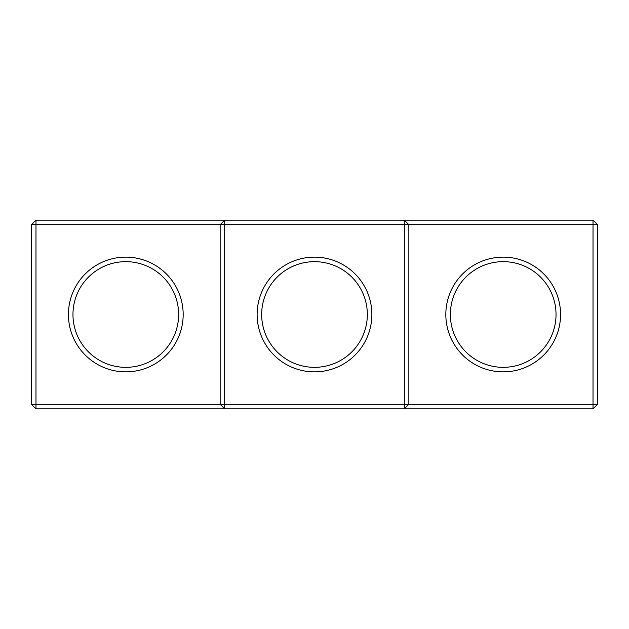<?xml version="1.0" encoding="UTF-8"?>
<svg xmlns="http://www.w3.org/2000/svg" width="629" height="629" viewBox="0 0 629 629"><rect width="100%" height="100%" fill="white"/><g stroke="black" fill="none" stroke-linecap="round" stroke-linejoin="round"><path stroke-width="0.94" d="M31.45 224.679L35.979 220.15L35.979 404.321L31.45 404.321L31.45 224.679L220.15 224.679L220.15 404.321L35.979 404.321L35.979 408.85L224.679 408.85L220.15 404.321L224.679 404.321L224.679 408.85L593.021 408.85L597.55 404.321L597.55 224.679L593.021 220.15L224.679 220.15L220.15 224.679L224.679 224.679L224.679 404.321L404.321 404.321L404.321 220.15L408.85 224.679L593.021 224.679L593.021 220.15M68.435 314.5A57.365 57.365 0 0 0 154.482 364.183A57.365 57.365 0 0 0 154.482 264.817A57.365 57.365 0 0 0 68.435 314.5M35.979 220.15L224.679 220.15L224.679 224.679L408.85 224.679L408.85 404.321L593.021 404.321L593.021 408.85M72.964 314.5A52.836 52.836 0 0 0 152.218 360.26A52.836 52.836 0 0 0 152.218 268.74A52.836 52.836 0 0 0 72.964 314.5M314.5 257.135A57.365 57.365 0 0 0 264.817 343.182A57.365 57.365 0 0 0 364.183 343.182A57.365 57.365 0 0 0 314.5 257.135M35.979 408.85L31.45 404.321M408.85 404.321L404.321 408.85L404.321 404.321L408.85 404.321M314.5 261.664A52.836 52.836 0 0 0 268.74 340.918A52.836 52.836 0 0 0 360.26 340.918A52.836 52.836 0 0 0 314.5 261.664M597.55 404.321L593.021 404.321L593.021 224.679L597.55 224.679M560.565 314.5A57.365 57.365 0 0 1 474.518 364.183A57.365 57.365 0 0 1 474.518 264.817A57.365 57.365 0 0 1 560.565 314.5M556.036 314.5A52.836 52.836 0 0 1 476.782 360.26A52.836 52.836 0 0 1 476.782 268.74A52.836 52.836 0 0 1 556.036 314.5"/></g></svg>
